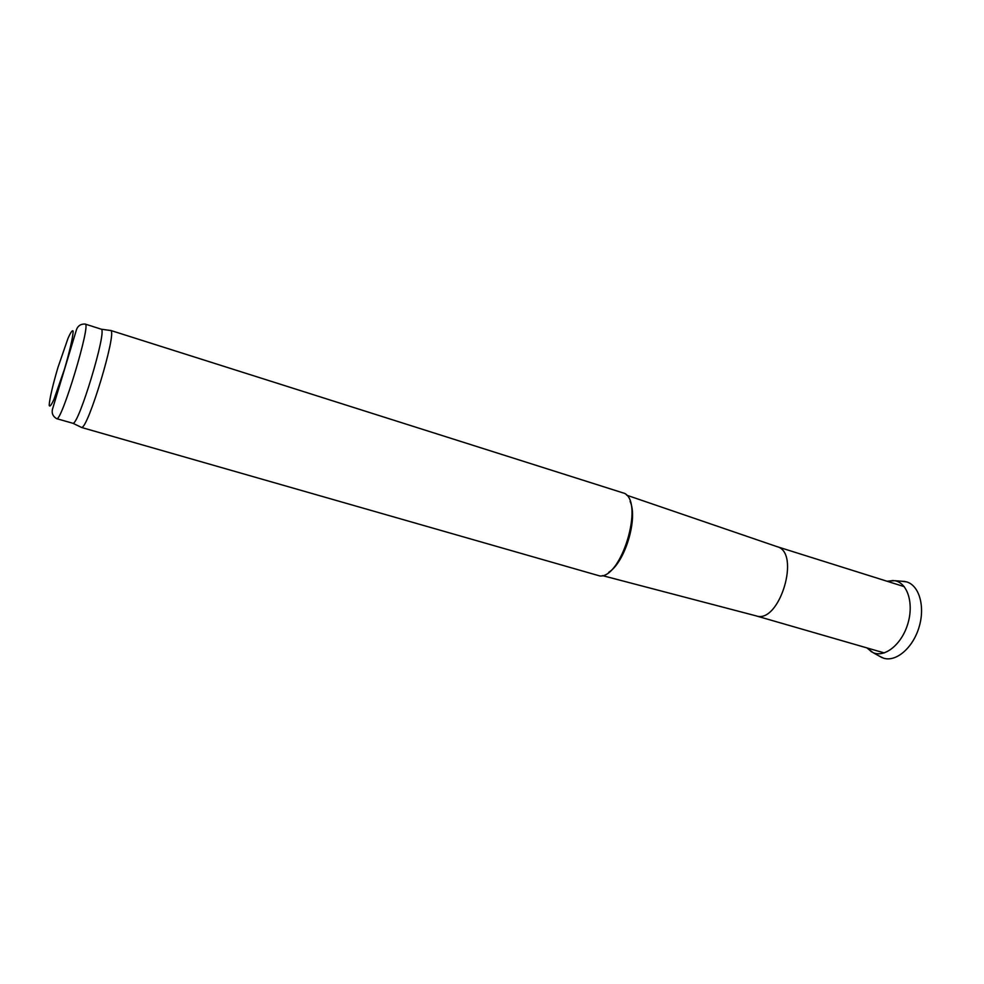 <?xml version="1.0" encoding="UTF-8"?>
<svg xmlns="http://www.w3.org/2000/svg" width="984" height="984" viewBox="0 0 984 984"><rect width="100%" height="100%" fill="white"/><g stroke="black" fill="none" stroke-linecap="round" stroke-linejoin="round"><path stroke-width="1.48" d="M85.165 324.056L101.315 329.209C107.182 330.722 78.659 425.272 72.927 423.292L56.617 418.655C61.217 423.169 91.5 322.838 85.165 324.056C80.959 323.834 78.093 325.618 76.567 329.406L52.41 409.467C51.586 413.415 52.988 416.478 56.617 418.655M110.085 330.439L110.774 330.538C117.194 332.125 87.773 429.639 81.537 427.425L80.909 427.118M110.552 330.403L624.705 493.427C644.028 503.39 621.408 578.358 599.809 575.96L81.291 427.4M630.129 501.483C638.186 518.543 624.926 562.504 608.776 572.245M776.831 546.575L776.942 546.612C801.222 552.295 779.414 624.557 756.044 615.849L602.417 575.603M901.504 581.224L906.559 581.876C919.253 585.394 925.366 606.587 919.031 627.263C912.881 647.989 896.055 662.257 883.534 658.173L878.958 655.922M886.941 581.212L894.788 580.695C907.531 582.823 914.062 603.475 907.801 623.868C901.738 644.336 884.874 657.927 873.079 652.65L866.818 647.878M49.2 405.273C49.434 399.467 52.878 384.633 57.933 367.524L67.982 338.41C70.737 332.198 72.447 329.775 73.124 331.116C73.173 336.159 69.741 351.276 64.415 369.32L53.985 399.332C51.266 405.248 49.68 407.228 49.2 405.273M72.927 423.292L81.537 427.425M101.315 329.209L110.774 330.538M904.234 586.649L776.917 546.612L626.685 495.186M756.019 615.849L884.247 652.909M904.948 581.482L894.788 580.695M881.971 657.607L873.079 652.65M893.189 580.474L887.322 581.323M871.627 651.937L867.211 647.989"/></g></svg>
